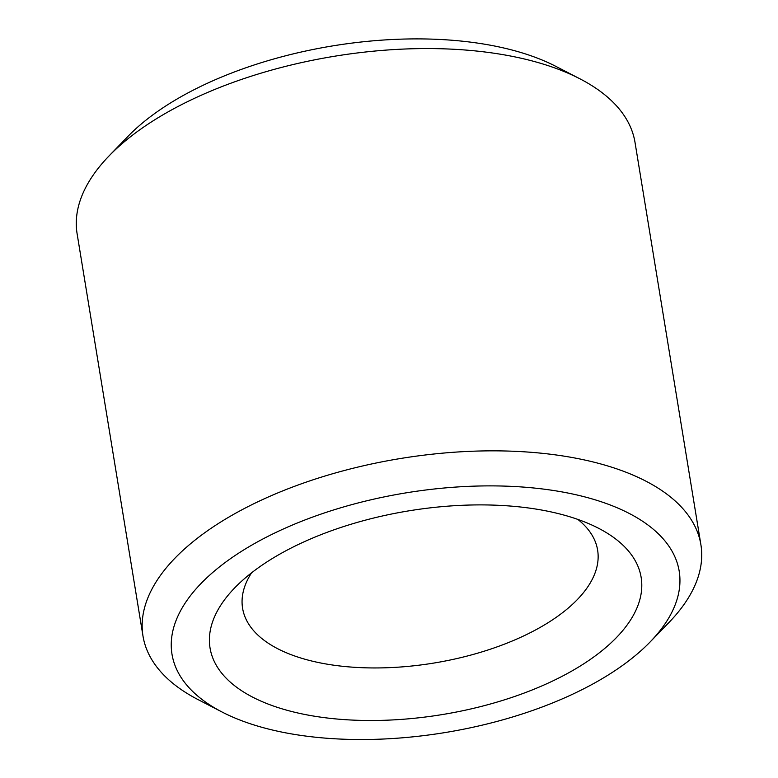 <?xml version="1.0" encoding="UTF-8"?>
<svg xmlns="http://www.w3.org/2000/svg" width="778" height="778" viewBox="0 0 778 778"><rect width="100%" height="100%" fill="white"/><g stroke="black" fill="none" stroke-linecap="round" stroke-linejoin="round"><path stroke-width="1.17" d="M577.869 519.422A179.883 85.006 -9.3 0 1 597.621 550.114A179.883 85.006 -9.3 0 1 433.842 663.06A179.883 85.006 -9.3 0 1 242.59 608.25A179.883 85.006 -9.3 0 1 251.527 572.861M228.421 560.141A256.973 121.426 -9.3 0 1 566.306 492.717A256.973 121.426 -9.3 0 1 650.175 641.908A256.973 121.426 -9.3 0 1 222.061 712.016A256.973 121.426 -9.3 0 1 228.421 560.141M222.061 712.016L198.05 699.597A282.667 133.573 -9.3 0 1 142.987 636.034A282.667 133.573 -9.3 0 1 205.042 532.531A282.667 133.573 -9.3 0 1 505.486 450.997A282.667 133.573 -9.3 0 1 700.89 544.678A282.667 133.573 -9.3 0 1 668.973 622.478L650.175 641.908M257.995 568.018A218.423 103.221 -9.3 0 1 598.603 528.291A218.423 103.221 -9.3 0 1 579.095 666.736A218.423 103.221 -9.3 0 1 297.352 712.872A218.423 103.221 -9.3 0 1 234.703 587.886A218.423 103.221 -9.3 0 1 257.995 568.018M142.987 636.034L77.11 233.75A282.667 133.573 -9.3 0 1 109.027 155.95A282.667 133.573 -9.3 0 1 139.165 130.247A282.667 133.573 -9.3 0 1 579.95 78.831A282.667 133.573 -9.3 0 1 635.013 142.393L700.89 544.678M109.027 155.95L127.825 136.52A256.973 121.426 -9.3 0 1 155.221 113.15A256.973 121.426 -9.3 0 1 555.939 66.412L579.95 78.831"/></g></svg>
